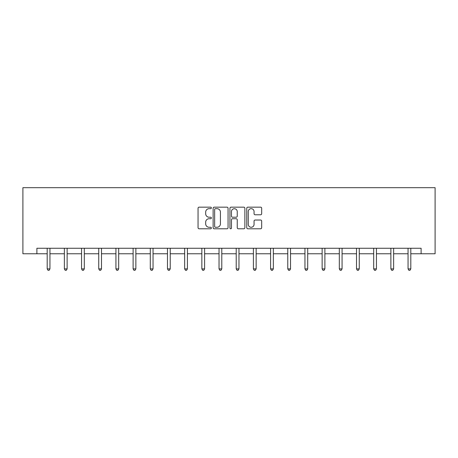 <?xml version="1.0" encoding="UTF-8"?>
<svg xmlns="http://www.w3.org/2000/svg" width="458" height="458" viewBox="0 0 458 458"><rect width="100%" height="100%" fill="white"/><g stroke="black" fill="none" stroke-linecap="round" stroke-linejoin="round"><path stroke-width="0.69" d="M211.378 207.921A0.756 0.756 0 0 0 210.617 207.159L199.133 207.159A1.082 1.082 0 0 0 198.051 208.241L198.051 227.706A1.082 1.082 0 0 0 199.133 228.788L210.617 228.788A0.756 0.756 0 0 0 211.378 228.027A0.756 0.756 0 0 0 210.617 227.271L209.134 227.271A3.458 3.458 0 0 1 205.671 223.813L205.671 222.193A3.458 3.458 0 0 1 209.134 218.729L210.617 218.729A0.756 0.756 0 0 0 211.378 217.974A0.756 0.756 0 0 0 210.617 217.218L209.134 217.218A3.458 3.458 0 0 1 205.671 213.754L205.671 212.134A3.458 3.458 0 0 1 209.134 208.676L210.617 208.676A0.756 0.756 0 0 0 211.378 207.921M260.602 214.785A1.082 1.082 0 0 0 261.678 213.703L261.678 208.241A1.082 1.082 0 0 0 260.602 207.159L247.841 207.159A1.082 1.082 0 0 0 246.759 208.241L246.759 227.706A1.082 1.082 0 0 0 247.841 228.788L260.602 228.788A1.082 1.082 0 0 0 261.678 227.706L261.678 221.111A1.082 1.082 0 0 0 260.602 220.029L255.14 220.029A1.082 1.082 0 0 0 254.058 221.111L254.058 224.38A2.891 2.891 0 0 1 251.167 227.271A2.891 2.891 0 0 1 248.27 224.38L248.27 211.567A2.891 2.891 0 0 1 251.167 208.676A2.891 2.891 0 0 1 254.058 211.567L254.058 213.703A1.082 1.082 0 0 0 255.14 214.785L260.602 214.785M36.892 253.772L36.892 248.265L421.108 248.265L421.108 253.772L435.1 253.772L435.1 187.683L22.9 187.683L22.9 253.772L47.191 253.772M228.055 208.241A1.082 1.082 0 0 0 226.973 207.159L214.212 207.159A1.082 1.082 0 0 0 213.13 208.241L213.13 227.706A1.082 1.082 0 0 0 214.212 228.788L226.973 228.788A1.082 1.082 0 0 0 228.055 227.706L228.055 208.241M231.027 207.159L243.788 207.159A1.082 1.082 0 0 1 244.87 208.241L244.87 227.706A1.082 1.082 0 0 1 243.788 228.788L238.326 228.788A1.082 1.082 0 0 1 237.244 227.706L237.244 219.811A1.082 1.082 0 0 0 236.162 218.729L232.544 218.729A1.082 1.082 0 0 0 231.462 219.811L231.462 228.027A0.756 0.756 0 0 1 230.7 228.788A0.756 0.756 0 0 1 229.945 228.027L229.945 208.241A1.082 1.082 0 0 1 231.027 207.159M49.945 253.772L64.372 253.772M67.126 253.772L81.558 253.772M84.312 253.772L98.739 253.772M101.493 253.772L115.926 253.772M118.679 253.772L133.112 253.772M135.866 253.772L150.293 253.772M153.046 253.772L167.479 253.772M170.233 253.772L184.66 253.772M187.419 253.772L201.846 253.772M204.6 253.772L219.033 253.772M221.786 253.772L236.214 253.772M238.967 253.772L253.4 253.772M256.154 253.772L270.581 253.772M273.34 253.772L287.767 253.772M290.521 253.772L304.954 253.772M307.707 253.772L322.134 253.772M324.888 253.772L339.321 253.772M342.074 253.772L356.507 253.772M359.261 253.772L373.688 253.772M376.442 253.772L390.874 253.772M393.628 253.772L408.055 253.772M410.809 253.772L421.108 253.772M215.403 208.676A0.756 0.756 0 0 0 214.647 209.432L214.647 226.515A0.756 0.756 0 0 0 215.403 227.271L216.972 227.271A3.458 3.458 0 0 0 220.43 223.813L220.43 212.134A3.458 3.458 0 0 0 216.972 208.676L215.403 208.676M237.244 211.619A2.891 2.891 0 0 0 234.353 208.728A2.891 2.891 0 0 0 231.462 211.619L231.462 216.136A1.082 1.082 0 0 0 232.544 217.218L236.162 217.218A1.082 1.082 0 0 0 237.244 216.136L237.244 211.619M50.088 248.265L50.025 248.425A1.099 1.099 0 0 0 49.945 248.837L49.945 268.886L47.191 268.886L47.191 248.837A1.099 1.099 0 0 0 47.111 248.425L47.042 248.265M49.945 268.886L49.115 270.317L48.016 270.317L47.191 268.886M67.274 248.265L67.206 248.425A1.099 1.099 0 0 0 67.126 248.837L67.126 268.886L64.372 268.886L64.372 248.837A1.099 1.099 0 0 0 64.292 248.425L64.229 248.265M67.126 268.886L66.301 270.317L65.202 270.317L64.372 268.886M84.455 248.265L84.392 248.425A1.099 1.099 0 0 0 84.312 248.837L84.312 268.886L81.558 268.886L81.558 248.837A1.099 1.099 0 0 0 81.478 248.425L81.415 248.265M84.312 268.886L83.488 270.317L82.383 270.317L81.558 268.886M101.642 248.265L101.573 248.425A1.099 1.099 0 0 0 101.493 248.837L101.493 268.886L98.739 268.886L98.739 248.837A1.099 1.099 0 0 0 98.665 248.425L98.596 248.265M101.493 268.886L100.668 270.317L99.569 270.317L98.739 268.886M118.822 248.265L118.759 248.425A1.099 1.099 0 0 0 118.679 248.837L118.679 268.886L115.926 268.886L115.926 248.837A1.099 1.099 0 0 0 115.845 248.425L115.782 248.265M118.679 268.886L117.855 270.317L116.75 270.317L115.926 268.886M136.009 248.265L135.946 248.425A1.099 1.099 0 0 0 135.866 248.837L135.866 268.886L133.112 268.886L133.112 248.837A1.099 1.099 0 0 0 133.032 248.425L132.963 248.265M135.866 268.886L135.036 270.317L133.936 270.317L133.112 268.886M153.195 248.265L153.127 248.425A1.099 1.099 0 0 0 153.046 248.837L153.046 268.886L150.293 268.886L150.293 248.837A1.099 1.099 0 0 0 150.213 248.425L150.15 248.265M153.046 268.886L152.222 270.317L151.123 270.317L150.293 268.886M170.376 248.265L170.313 248.425A1.099 1.099 0 0 0 170.233 248.837L170.233 268.886L167.479 268.886L167.479 248.837A1.099 1.099 0 0 0 167.399 248.425L167.336 248.265M170.233 268.886L169.408 270.317L168.304 270.317L167.479 268.886M187.562 248.265L187.494 248.425A1.099 1.099 0 0 0 187.419 248.837L187.419 268.886L184.66 268.886L184.66 248.837A1.099 1.099 0 0 0 184.585 248.425L184.517 248.265M187.419 268.886L186.589 270.317L185.49 270.317L184.66 268.886M204.743 248.265L204.68 248.425A1.099 1.099 0 0 0 204.6 248.837L204.6 268.886L201.846 268.886L201.846 248.837A1.099 1.099 0 0 0 201.766 248.425L201.703 248.265M204.6 268.886L203.776 270.317L202.671 270.317L201.846 268.886M221.93 248.265L221.867 248.425A1.099 1.099 0 0 0 221.786 248.837L221.786 268.886L219.033 268.886L219.033 248.837A1.099 1.099 0 0 0 218.953 248.425L218.884 248.265M221.786 268.886L220.956 270.317L219.857 270.317L219.033 268.886M239.116 248.265L239.047 248.425A1.099 1.099 0 0 0 238.967 248.837L238.967 268.886L236.214 268.886L236.214 248.837A1.099 1.099 0 0 0 236.133 248.425L236.07 248.265M238.967 268.886L238.143 270.317L237.044 270.317L236.214 268.886M256.297 248.265L256.234 248.425A1.099 1.099 0 0 0 256.154 248.837L256.154 268.886L253.4 268.886L253.4 248.837A1.099 1.099 0 0 0 253.32 248.425L253.257 248.265M256.154 268.886L255.329 270.317L254.224 270.317L253.4 268.886M273.483 248.265L273.415 248.425A1.099 1.099 0 0 0 273.34 248.837L273.34 268.886L270.581 268.886L270.581 248.837A1.099 1.099 0 0 0 270.506 248.425L270.438 248.265M273.34 268.886L272.51 270.317L271.411 270.317L270.581 268.886M290.664 248.265L290.601 248.425A1.099 1.099 0 0 0 290.521 248.837L290.521 268.886L287.767 268.886L287.767 248.837A1.099 1.099 0 0 0 287.687 248.425L287.624 248.265M290.521 268.886L289.696 270.317L288.592 270.317L287.767 268.886M307.85 248.265L307.787 248.425A1.099 1.099 0 0 0 307.707 248.837L307.707 268.886L304.954 268.886L304.954 248.837A1.099 1.099 0 0 0 304.873 248.425L304.805 248.265M307.707 268.886L306.877 270.317L305.778 270.317L304.954 268.886M325.037 248.265L324.968 248.425A1.099 1.099 0 0 0 324.888 248.837L324.888 268.886L322.134 268.886L322.134 248.837A1.099 1.099 0 0 0 322.054 248.425L321.991 248.265M324.888 268.886L324.064 270.317L322.964 270.317L322.134 268.886M342.218 248.265L342.155 248.425A1.099 1.099 0 0 0 342.074 248.837L342.074 268.886L339.321 268.886L339.321 248.837A1.099 1.099 0 0 0 339.241 248.425L339.178 248.265M342.074 268.886L341.25 270.317L340.145 270.317L339.321 268.886M359.404 248.265L359.335 248.425A1.099 1.099 0 0 0 359.261 248.837L359.261 268.886L356.507 268.886L356.507 248.837A1.099 1.099 0 0 0 356.427 248.425L356.358 248.265M359.261 268.886L358.431 270.317L357.332 270.317L356.507 268.886M376.585 248.265L376.522 248.425A1.099 1.099 0 0 0 376.442 248.837L376.442 268.886L373.688 268.886L373.688 248.837A1.099 1.099 0 0 0 373.608 248.425L373.545 248.265M376.442 268.886L375.617 270.317L374.512 270.317L373.688 268.886M393.771 248.265L393.708 248.425A1.099 1.099 0 0 0 393.628 248.837L393.628 268.886L390.874 268.886L390.874 248.837A1.099 1.099 0 0 0 390.794 248.425L390.726 248.265M393.628 268.886L392.798 270.317L391.699 270.317L390.874 268.886M410.958 248.265L410.889 248.425A1.099 1.099 0 0 0 410.809 248.837L410.809 268.886L408.055 268.886L408.055 248.837A1.099 1.099 0 0 0 407.975 248.425L407.912 248.265M410.809 268.886L409.984 270.317L408.885 270.317L408.055 268.886"/></g></svg>
